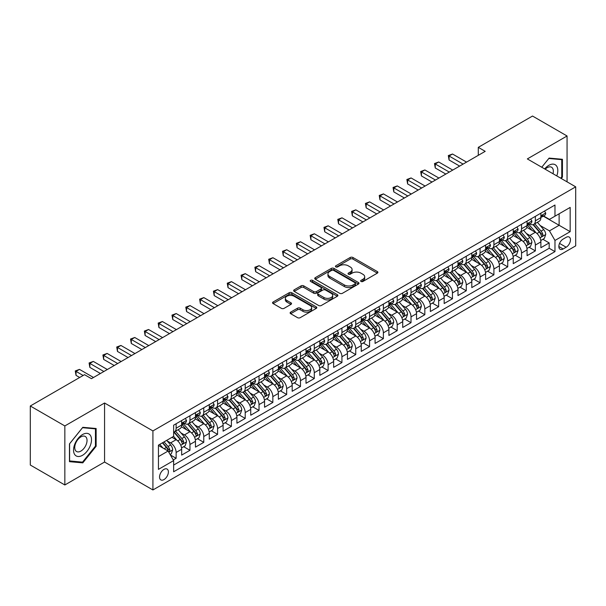 <?xml version="1.0" encoding="UTF-8"?>
<svg xmlns="http://www.w3.org/2000/svg" width="606" height="606" viewBox="0 0 606 606"><rect width="100%" height="100%" fill="white"/><g stroke="black" fill="none" stroke-linecap="round" stroke-linejoin="round"><path stroke-width="0.91" d="M361.032 281.464A1.341 0.773 0 0 0 362.933 281.464L377.341 273.147A1.916 1.106 0 0 0 377.902 272.367A1.916 1.106 0 0 0 377.341 271.579L352.927 257.489A1.916 1.106 0 0 0 350.215 257.489L335.807 265.807A1.341 0.773 0 0 0 335.413 266.352A1.341 0.773 0 0 0 335.807 266.905A1.341 0.773 0 0 0 337.709 266.905L339.572 265.822A6.136 3.545 0 0 1 348.253 265.822L350.283 267.004A6.136 3.545 0 0 1 352.086 269.503A6.136 3.545 0 0 1 350.283 272.011L348.42 273.086A1.341 0.773 0 0 0 348.026 273.639A1.341 0.773 0 0 0 348.42 274.185A1.341 0.773 0 0 0 350.321 274.185L352.184 273.109A6.136 3.545 0 0 1 360.865 273.109L362.896 274.283A6.136 3.545 0 0 1 364.698 276.79A6.136 3.545 0 0 1 362.896 279.29L361.032 280.366A1.341 0.773 0 0 0 360.638 280.919A1.341 0.773 0 0 0 361.032 281.464L361.032 280.366M163.976 479.588A6.249 3.613 120 0 0 168.059 474.074A6.249 3.613 120 0 0 167.097 469.067A6.249 3.613 120 0 0 163.976 469.377A6.249 3.613 120 0 0 159.886 474.884A6.249 3.613 120 0 0 160.848 479.899A6.249 3.613 120 0 0 163.976 479.588M290.683 312.135A1.916 1.106 0 0 0 290.123 312.923A1.916 1.106 0 0 0 290.683 313.703L297.531 317.658A1.916 1.106 0 0 0 300.243 317.658L316.249 308.416A1.916 1.106 0 0 0 316.809 307.636A1.916 1.106 0 0 0 316.249 306.856L291.834 292.759A1.916 1.106 0 0 0 289.123 292.759L273.117 302A1.916 1.106 0 0 0 272.556 302.78A1.916 1.106 0 0 0 273.117 303.568L281.389 308.34A1.916 1.106 0 0 0 284.108 308.34L290.956 304.386A1.916 1.106 0 0 0 291.516 303.606A1.916 1.106 0 0 0 290.956 302.818L286.85 300.455A5.128 2.962 0 0 1 285.35 298.357A5.128 2.962 0 0 1 288.517 295.622A5.128 2.962 0 0 1 294.107 296.266L310.174 305.545A5.128 2.962 0 0 1 311.681 307.636A5.128 2.962 0 0 1 308.515 310.37A5.128 2.962 0 0 1 302.924 309.734L300.243 308.181A1.916 1.106 0 0 0 297.531 308.181L290.683 312.135L290.683 313.703L297.531 309.78L297.531 308.181M104.565 403.005L64.842 425.942L30.3 405.997L30.3 465.029L64.842 484.974L104.565 462.037L152.917 489.959L152.917 430.927L104.565 403.005L104.565 462.037M567.064 181.853L567.064 135.986L527.341 158.916L575.7 186.837L152.917 430.927M567.064 135.986L532.522 116.041L478.293 147.349L478.293 155.333M30.3 405.997L84.529 374.69L91.438 378.682L485.201 151.341L478.293 147.349M339.708 293.312A1.916 1.106 0 0 0 342.42 293.312L358.419 284.07A1.916 1.106 0 0 0 358.987 283.282A1.916 1.106 0 0 0 358.419 282.502L334.012 268.413A1.916 1.106 0 0 0 331.3 268.413L315.294 277.646A1.916 1.106 0 0 0 314.734 278.434A1.916 1.106 0 0 0 315.294 279.214L339.708 293.312M311.151 281.752A1.341 0.773 0 0 1 312.514 281.941L312.514 280.351L337.337 294.675A1.916 1.106 0 0 1 337.898 295.463A1.916 1.106 0 0 1 337.337 296.243L321.331 305.485A1.916 1.106 0 0 1 318.62 305.485L294.205 291.388L294.205 289.827A1.916 1.106 0 0 0 293.645 290.607A1.916 1.106 0 0 0 294.205 291.388M294.205 289.827L301.053 285.873A1.916 1.106 0 0 1 303.765 285.873L313.666 291.584A1.916 1.106 0 0 0 316.377 291.584L320.922 288.964A1.916 1.106 0 0 0 321.483 288.176A1.916 1.106 0 0 0 320.922 287.395L310.62 281.449A1.341 0.773 0 0 1 310.227 280.896A1.341 0.773 0 0 1 311.052 280.184A1.341 0.773 0 0 1 312.514 280.351M173.263 459.946L176.134 458.287L170.4 454.977M167.135 440.888L170.604 442.895A7.817 4.515 60 0 1 176.134 452.462L181.656 449.273L181.656 455.098L189.951 450.311L183.663 446.683M180.952 432.911L184.421 434.919A7.817 4.515 60 0 1 189.951 444.486L195.473 441.297L195.473 447.122L203.767 442.335L197.48 438.706M194.768 424.935L198.238 426.942A7.817 4.515 60 0 1 203.767 436.509L209.29 433.32L209.29 439.145L217.577 434.358L211.297 430.73M208.585 416.958L212.055 418.966A7.817 4.515 60 0 1 217.577 428.533L223.106 425.344L223.106 431.169L231.394 426.382L225.114 422.753M222.402 408.982L225.871 410.989A7.817 4.515 60 0 1 231.394 420.556L236.923 417.367L236.923 423.193L245.21 418.405L238.923 414.777M236.219 401.005L239.688 403.013A7.817 4.515 60 0 1 245.21 412.58L250.74 409.391L250.74 415.216L259.027 410.429L252.74 406.8M250.036 393.029L253.505 395.029A7.817 4.515 60 0 1 259.027 404.603L264.557 401.414L264.557 407.24L272.844 402.452L266.557 398.824M263.852 385.052L267.322 387.052A7.817 4.515 60 0 1 272.844 396.627L278.374 393.438L278.374 399.263L286.661 394.476L280.373 390.847M277.669 377.076L281.139 379.076A7.817 4.515 60 0 1 286.661 388.651L292.19 385.461L292.19 391.287L300.478 386.499L294.19 382.871M291.486 369.099L294.955 371.099A7.817 4.515 60 0 1 300.478 380.674L306.007 377.485L306.007 383.31L314.294 378.523L308.007 374.894M305.303 361.123L308.765 363.123A7.817 4.515 60 0 1 314.294 372.698L319.824 369.508L319.824 375.326L328.111 370.546L321.824 366.918M319.112 353.146L322.581 355.146A7.817 4.515 60 0 1 328.111 364.721L333.641 361.532L333.641 367.35L341.928 362.57L335.641 358.934M332.929 345.17L336.398 347.17A7.817 4.515 60 0 1 341.928 356.745L347.458 353.556L347.458 359.373L355.745 354.593L349.457 350.957M346.746 337.194L350.215 339.193A7.817 4.515 60 0 1 355.745 348.768L361.267 345.579L361.267 351.397L369.562 346.617L363.274 342.981M360.562 329.217L364.032 331.217A7.817 4.515 60 0 1 369.562 340.792L375.084 337.603L375.084 343.42L383.378 338.633L377.091 335.004M374.379 321.241L377.849 323.24A7.817 4.515 60 0 1 383.378 332.815L388.9 329.626L388.9 335.444L397.195 330.656L390.908 327.028M388.196 313.264L391.665 315.264A7.817 4.515 60 0 1 397.195 324.839L402.717 321.65L402.717 327.467L411.012 322.68L404.725 319.051M402.013 305.288L405.482 307.287A7.817 4.515 60 0 1 411.012 316.862L416.534 313.666L416.534 319.491L424.829 314.703L418.541 311.075M415.83 297.311L419.299 299.311A7.817 4.515 60 0 1 424.829 308.886L430.351 305.689L430.351 311.514L438.646 306.727L432.358 303.098M429.646 289.335L433.116 291.334A7.817 4.515 60 0 1 438.646 300.909L444.168 297.713L444.168 303.538L452.455 298.75L446.175 295.122M443.463 281.358L446.933 283.358A7.817 4.515 60 0 1 452.455 292.933L457.984 289.736L457.984 295.561L466.272 290.774L459.992 287.146M457.28 273.374L460.749 275.382A7.817 4.515 60 0 1 466.272 284.956L471.801 281.76L471.801 287.585L480.088 282.797L473.801 279.169M471.097 265.398L474.566 267.405A7.817 4.515 60 0 1 480.088 276.972L485.618 273.783L485.618 279.608L493.905 274.821L487.618 271.193M484.914 257.421L488.383 259.429A7.817 4.515 60 0 1 493.905 268.996L499.435 265.807L499.435 271.632L507.722 266.845L501.435 263.216M498.73 249.445L502.2 251.452A7.817 4.515 60 0 1 507.722 261.019L513.252 257.83L513.252 263.655L521.539 258.868L515.251 255.24M512.547 241.468L516.017 243.476A7.817 4.515 60 0 1 521.539 253.043L527.068 249.854L527.068 255.679L535.356 250.892L535.356 245.066A7.817 4.515 -120 0 0 529.833 235.499L526.364 233.492M529.068 247.263L535.356 250.892M181.656 449.273A7.817 4.515 -120 0 0 176.134 439.706L171.983 437.312M195.473 441.297A7.817 4.515 -120 0 0 189.951 431.722L181.406 426.791M209.29 433.32A7.817 4.515 -120 0 0 203.767 423.745L195.223 418.814M223.106 425.344A7.817 4.515 -120 0 0 217.577 415.769L209.04 410.838M236.923 417.367A7.817 4.515 -120 0 0 231.394 407.793L222.849 402.861M250.74 409.391A7.817 4.515 -120 0 0 245.21 399.816L236.666 394.885M264.557 401.414A7.817 4.515 -120 0 0 259.027 391.84L250.483 386.908M278.374 393.438A7.817 4.515 -120 0 0 272.844 383.863L264.299 378.932M292.19 385.461A7.817 4.515 -120 0 0 286.661 375.887L278.116 370.955M306.007 377.485A7.817 4.515 -120 0 0 300.478 367.91L291.933 362.979M319.824 369.508A7.817 4.515 -120 0 0 314.294 359.934L305.75 355.002M333.641 361.532A7.817 4.515 -120 0 0 328.111 351.957L319.567 347.026M347.458 353.556A7.817 4.515 -120 0 0 341.928 343.981L333.383 339.049M361.267 345.579A7.817 4.515 -120 0 0 355.745 336.004L347.2 331.073M375.084 337.603A7.817 4.515 -120 0 0 369.562 328.028L361.017 323.096M388.9 329.626A7.817 4.515 -120 0 0 383.378 320.051L374.834 315.12M402.717 321.65A7.817 4.515 -120 0 0 397.195 312.075L388.651 307.144M416.534 313.666A7.817 4.515 -120 0 0 411.012 304.098L402.467 299.167M430.351 305.689A7.817 4.515 -120 0 0 424.829 296.122L416.284 291.191M444.168 297.713A7.817 4.515 -120 0 0 438.646 288.145L430.101 283.207M457.984 289.736A7.817 4.515 -120 0 0 452.455 280.169L443.91 275.23M471.801 281.76A7.817 4.515 -120 0 0 466.272 272.192L457.727 267.254M485.618 273.783A7.817 4.515 -120 0 0 480.088 264.216L471.544 259.277M499.435 265.807A7.817 4.515 -120 0 0 493.905 256.24L485.361 251.301M513.252 257.83A7.817 4.515 -120 0 0 507.722 248.263L499.177 243.324M527.068 249.854A7.817 4.515 -120 0 0 521.539 240.279L512.994 235.348M566.163 237.332L563.125 239.09A6.06 3.5 120 0 0 559.171 244.423A6.06 3.5 120 0 0 560.095 249.278A6.06 3.5 120 0 0 563.125 248.975L566.163 247.225A6.06 3.5 120 0 0 570.125 241.885A6.06 3.5 120 0 0 569.193 237.029A6.06 3.5 120 0 0 566.163 237.332M152.917 489.959L575.7 245.869L575.7 186.837M158.446 456.613L168.12 451.031L173.642 460.598L173.642 471.771L554.975 251.611L554.975 240.446L549.453 230.871L540.181 225.515M173.642 460.598L158.446 469.377L158.446 445.13L173.642 436.35L173.642 425.185L554.975 205.025L554.975 216.19L570.17 207.419L570.17 231.666L554.975 240.446M184.345 423.389L184.421 423.427A7.817 4.515 60 0 0 188.33 423.814L193.859 420.625A7.817 4.515 -120 0 0 195.473 417.049L195.473 412.58M198.162 415.413L198.238 415.451A7.817 4.515 60 0 0 202.146 415.837L207.669 412.648A7.817 4.515 -120 0 0 209.29 409.073L209.29 404.603M211.979 407.437L212.055 407.474A7.817 4.515 60 0 0 215.963 407.861L221.485 404.672A7.817 4.515 -120 0 0 223.106 401.096L223.106 396.627M225.796 399.46L225.871 399.498A7.817 4.515 60 0 0 229.78 399.884L235.302 396.695A7.817 4.515 -120 0 0 236.923 393.12L236.923 388.651M239.612 391.484L239.688 391.521A7.817 4.515 60 0 0 243.597 391.908L249.119 388.719A7.817 4.515 -120 0 0 250.74 385.143L250.74 380.674M253.429 383.507L253.505 383.545A7.817 4.515 60 0 0 257.414 383.931L262.936 380.742A7.817 4.515 -120 0 0 264.557 377.167L264.557 372.698M267.246 375.531L267.322 375.568A7.817 4.515 60 0 0 271.23 375.955L276.753 372.766A7.817 4.515 -120 0 0 278.374 369.19L278.374 364.721M281.063 367.547L281.139 367.592A7.817 4.515 60 0 0 285.047 367.978L290.569 364.789A7.817 4.515 -120 0 0 292.19 361.214L292.19 356.745M294.88 359.57L294.955 359.616A7.817 4.515 60 0 0 298.856 360.002L304.386 356.813A7.817 4.515 -120 0 0 306.007 353.237L306.007 348.768M308.696 351.594L308.765 351.639A7.817 4.515 60 0 0 312.673 352.025L318.203 348.836A7.817 4.515 -120 0 0 319.824 345.253L319.824 340.792M322.513 343.617L322.581 343.663A7.817 4.515 60 0 0 326.49 344.049L332.02 340.86A7.817 4.515 -120 0 0 333.641 337.277L333.641 332.815M336.33 335.641L336.398 335.686A7.817 4.515 60 0 0 340.307 336.072L345.837 332.883A7.817 4.515 -120 0 0 347.458 329.3L347.458 324.839M350.147 327.664L350.215 327.71A7.817 4.515 60 0 0 354.124 328.096L359.653 324.907A7.817 4.515 -120 0 0 361.267 321.324L361.267 316.862M363.964 319.688L364.032 319.733A7.817 4.515 60 0 0 367.94 320.12L373.47 316.93A7.817 4.515 -120 0 0 375.084 313.347L375.084 308.886M377.78 311.711L377.849 311.757A7.817 4.515 60 0 0 381.757 312.143L387.287 308.954A7.817 4.515 -120 0 0 388.9 305.371L388.9 300.909M391.597 303.735L391.665 303.78A7.817 4.515 60 0 0 395.574 304.167L401.104 300.977A7.817 4.515 -120 0 0 402.717 297.394L402.717 292.925M405.414 295.758L405.482 295.804A7.817 4.515 60 0 0 409.391 296.19L414.921 293.001A7.817 4.515 -120 0 0 416.534 289.418L416.534 284.949M419.223 287.782L419.299 287.827A7.817 4.515 60 0 0 423.208 288.214L428.73 285.017A7.817 4.515 -120 0 0 430.351 281.442L430.351 276.972M433.04 279.805L433.116 279.851A7.817 4.515 60 0 0 437.024 280.237L442.547 277.04A7.817 4.515 -120 0 0 444.168 273.465L444.168 268.996M446.857 271.829L446.933 271.867A7.817 4.515 60 0 0 450.841 272.261L456.363 269.064A7.817 4.515 -120 0 0 457.984 265.489L457.984 261.019M460.674 263.852L460.749 263.89A7.817 4.515 60 0 0 464.658 264.284L470.18 261.088A7.817 4.515 -120 0 0 471.801 257.512L471.801 253.043M474.49 255.876L474.566 255.914A7.817 4.515 60 0 0 478.475 256.308L483.997 253.111A7.817 4.515 -120 0 0 485.618 249.536L485.618 245.066M488.307 247.899L488.383 247.937A7.817 4.515 60 0 0 492.292 248.324L497.814 245.135A7.817 4.515 -120 0 0 499.435 241.559L499.435 237.09M502.124 239.923L502.2 239.961A7.817 4.515 60 0 0 506.108 240.347L511.631 237.158A7.817 4.515 -120 0 0 513.252 233.583L513.252 229.113M515.941 231.946L516.017 231.984A7.817 4.515 60 0 0 519.918 232.371L525.447 229.182A7.817 4.515 -120 0 0 527.068 225.606L527.068 221.137M173.642 465.067L549.172 248.263L549.172 242.915L540.885 247.702L540.885 241.877A7.817 4.515 -120 0 0 535.356 232.303L526.811 227.371M529.758 223.97L529.833 224.008A7.817 4.515 -120 0 0 533.735 224.394A7.817 4.515 -120 0 0 535.356 220.819L535.356 216.35M533.735 224.394L539.264 221.205A7.817 4.515 -120 0 0 540.885 217.63L540.885 213.16M176.134 423.745L176.134 428.215A7.817 4.515 60 0 1 174.513 431.79A7.817 4.515 60 0 1 173.642 432.108M174.513 431.79L180.043 428.601A7.817 4.515 -120 0 0 181.656 425.026L181.656 420.556M189.951 415.769L189.951 420.238A7.817 4.515 60 0 1 188.33 423.814M203.767 407.793L203.767 412.262A7.817 4.515 60 0 1 202.146 415.837M217.577 399.816L217.577 404.285A7.817 4.515 60 0 1 215.963 407.861M231.394 391.84L231.394 396.309A7.817 4.515 60 0 1 229.78 399.884M245.21 383.863L245.21 388.332A7.817 4.515 60 0 1 243.597 391.908M259.027 375.887L259.027 380.356A7.817 4.515 60 0 1 257.414 383.931M272.844 367.91L272.844 372.379A7.817 4.515 60 0 1 271.23 375.955M286.661 359.934L286.661 364.403A7.817 4.515 60 0 1 285.047 367.978M300.478 351.957L300.478 356.426A7.817 4.515 60 0 1 298.856 360.002M314.294 343.981L314.294 348.45A7.817 4.515 60 0 1 312.673 352.025M328.111 336.004L328.111 340.474A7.817 4.515 60 0 1 326.49 344.049M341.928 328.028L341.928 332.497A7.817 4.515 60 0 1 340.307 336.072M355.745 320.051L355.745 324.521A7.817 4.515 60 0 1 354.124 328.096M369.562 312.075L369.562 316.544A7.817 4.515 60 0 1 367.94 320.12M383.378 304.098L383.378 308.56A7.817 4.515 60 0 1 381.757 312.143M397.195 296.122L397.195 300.584A7.817 4.515 60 0 1 395.574 304.167M411.012 288.145L411.012 292.607A7.817 4.515 60 0 1 409.391 296.19M424.829 280.169L424.829 284.631A7.817 4.515 60 0 1 423.208 288.214M438.646 272.192L438.646 276.654A7.817 4.515 60 0 1 437.024 280.237M452.455 264.216L452.455 268.678A7.817 4.515 60 0 1 450.841 272.261M466.272 256.232L466.272 260.701A7.817 4.515 60 0 1 464.658 264.284M480.088 248.255L480.088 252.725A7.817 4.515 60 0 1 478.475 256.308M493.905 240.279L493.905 244.748A7.817 4.515 60 0 1 492.292 248.324M507.722 232.303L507.722 236.772A7.817 4.515 60 0 1 506.108 240.347M521.539 224.326L521.539 228.795A7.817 4.515 60 0 1 519.918 232.371M521.539 253.043L521.539 258.868M507.722 261.019L507.722 266.845M493.905 268.996L493.905 274.821M480.088 276.972L480.088 282.797M466.272 284.956L466.272 290.774M452.455 292.933L452.455 298.75M438.646 300.909L438.646 306.727M424.829 308.886L424.829 314.703M411.012 316.862L411.012 322.68M397.195 324.839L397.195 330.656M383.378 332.815L383.378 338.633M369.562 340.792L369.562 346.617M355.745 348.768L355.745 354.593M341.928 356.745L341.928 362.57M328.111 364.721L328.111 370.546M314.294 372.698L314.294 378.523M300.478 380.674L300.478 386.499M286.661 388.651L286.661 394.476M272.844 396.627L272.844 402.452M259.027 404.603L259.027 410.429M245.21 412.58L245.21 418.405M231.394 420.556L231.394 426.382M217.577 428.533L217.577 434.358M203.767 436.509L203.767 442.335M189.951 444.486L189.951 450.311M176.134 452.462L176.134 458.287M168.12 451.031L158.446 445.448M549.453 230.871L559.118 225.288L559.118 213.797L570.17 207.419M543.294 216.153L570.17 231.666M543.574 215.994L549.453 219.38L554.975 216.19M64.842 425.942L64.842 484.974M542.885 239.287L549.172 242.915M549.172 248.263L554.975 251.611M561.27 178.505L562.436 177.058L562.436 159.287L549.104 158.09L541.749 167.241L548.824 158.484L561.747 159.643L561.747 176.861L560.694 178.172M69.47 461.674L82.802 462.863L96.134 446.281L96.134 428.503L82.802 427.306L69.47 443.895L69.47 461.674M561.747 176.664L562.436 177.058M95.445 445.88L96.134 446.281M81.393 462.052L82.802 462.863M361.57 281.654L362.896 280.889A6.136 3.545 0 0 0 364.698 278.381L364.698 276.79M352.086 269.503L352.086 271.102A6.136 3.545 0 0 1 350.283 273.609L348.958 274.374M377.318 273.162L352.927 259.08A1.916 1.106 0 0 0 350.215 259.08L336.345 267.094M358.396 284.085L334.012 270.003A1.916 1.106 0 0 0 331.3 270.003L315.325 279.23L315.294 277.646M355.033 283.835A1.341 0.773 0 0 0 355.427 283.282A1.341 0.773 0 0 0 355.033 282.737L333.603 270.367A1.341 0.773 0 0 0 331.709 270.367L329.74 271.503A6.136 3.545 0 0 0 327.944 274.01A6.136 3.545 0 0 0 329.74 276.51L344.382 284.971A6.136 3.545 0 0 0 353.063 284.971L355.033 283.835L355.033 285.426A1.341 0.773 0 0 0 355.427 284.881L355.427 283.282M327.944 274.01L327.944 275.601A6.136 3.545 0 0 0 329.74 278.109L329.74 276.51M355.033 285.426L353.063 286.562A6.136 3.545 0 0 1 344.382 286.562L329.74 278.109M294.236 291.403L301.053 287.464L301.053 285.873M321.483 288.176L321.483 289.774A1.916 1.106 0 0 1 320.922 290.554L316.377 293.183A1.916 1.106 0 0 1 313.666 293.183L303.765 287.464A1.916 1.106 0 0 0 301.053 287.464M312.514 281.941L337.307 296.258M323.945 297.516A5.128 2.962 0 0 0 329.535 298.16A5.128 2.962 0 0 0 332.702 295.425A5.128 2.962 0 0 0 331.194 293.327L325.536 290.062A1.916 1.106 0 0 0 322.824 290.062L318.279 292.683A1.916 1.106 0 0 0 317.718 293.463A1.916 1.106 0 0 0 318.279 294.251L323.945 297.516L323.945 299.114A5.128 2.962 0 0 0 329.535 299.75A5.128 2.962 0 0 0 332.702 297.016L332.702 295.425M317.718 293.463L317.718 295.061A1.916 1.106 0 0 0 318.279 295.842L318.279 294.251M323.945 299.114L318.279 295.842M311.681 307.636L311.681 309.234A5.128 2.962 0 0 1 308.515 311.969A5.128 2.962 0 0 1 302.924 311.325L300.243 309.78A1.916 1.106 0 0 0 297.531 309.78M285.35 298.357L285.35 299.955A5.128 2.962 0 0 0 286.85 302.046L286.85 300.455M290.925 304.401L286.85 302.046M316.218 308.431L291.834 294.357A1.916 1.106 0 0 0 289.123 294.357L273.147 303.583M540.764 240.506L544.339 238.446L545.718 234.461A5.181 2.992 -120 0 0 543.703 229.598L537.386 222.288M536.121 232.81L528.909 224.455M532.015 230.378L527.834 225.53A12.408 7.166 -120 0 0 527.447 225.099M533.03 224.674L539.416 232.068A5.181 2.992 60 0 1 541.264 235.636C542.044 236.681 542.597 236.363 542.923 234.681A5.181 2.992 -120 0 0 541.075 231.113L534.765 223.803M533.409 224.553L540.272 232.499A2.636 1.523 60 0 1 540.931 233.53L542.923 234.681M541.264 235.636L541.643 236.249M544.544 211.047L545.718 213.085A5.181 2.992 60 0 1 544.642 215.372L542.022 216.887A5.181 2.992 -120 0 0 542.923 215.698L542.817 215.236M463.098 164.105L449.076 156.007L452.53 154.015L466.552 162.113M541.052 217.13L541.075 217.13A5.181 2.992 -120 0 0 542.022 216.887M542.256 215.312L542.923 215.698C542.597 214.918 542.044 215.236 541.264 216.653A5.181 2.992 60 0 1 540.885 217.387M459.643 166.097L449.076 159.999L449.076 156.007L448.311 155.568L452.53 154.015M449.076 159.999L448.311 155.568M556.785 175.914A12.703 7.333 120 0 0 548.824 165.34A12.703 7.333 120 0 0 544.665 168.922M553.005 173.733A8.696 5.022 120 0 0 551.536 167.233A8.696 5.022 120 0 0 547.195 167.665A8.696 5.022 120 0 0 545.18 169.218M560.891 159.143L561.747 159.643M90.302 445.622A12.703 7.333 120 0 0 87.014 433.351A12.703 7.333 120 0 0 74.75 444.236A12.703 7.333 120 0 0 78.038 456.5A12.703 7.333 120 0 0 90.302 445.622M86.219 444.456A8.696 5.022 120 0 0 85.241 436.456A8.696 5.022 120 0 0 75.568 443.509A8.696 5.022 120 0 0 76.545 451.515A8.696 5.022 120 0 0 86.219 444.456M69.607 460.999L69.607 443.774L82.522 427.7L95.445 428.859L95.445 446.084L82.522 462.151L69.47 460.916M94.589 428.359L95.445 428.859M526.947 248.483L530.523 246.422L531.901 242.438A5.181 2.992 -120 0 0 529.886 237.575L523.569 230.265M522.311 240.787L515.092 232.431M518.206 238.355L514.017 233.507A12.408 7.166 -120 0 0 513.63 233.075M519.221 232.651L525.599 240.044A5.181 2.992 60 0 1 527.447 243.612C528.227 244.657 528.78 244.339 529.106 242.658A5.181 2.992 -120 0 0 527.258 239.09L520.948 231.78M519.592 232.537L526.455 240.476A2.636 1.523 60 0 1 527.122 241.506L529.106 242.658M527.447 243.612L527.826 244.226M513.13 256.459L516.706 254.399L518.085 250.414A5.181 2.992 -120 0 0 516.07 245.551L509.76 238.241M508.495 248.763L501.276 240.408M504.389 246.331L500.2 241.483A12.408 7.166 -120 0 0 499.814 241.052M505.404 240.635L511.782 248.021A5.181 2.992 60 0 1 513.63 251.588C514.411 252.634 514.964 252.316 515.289 250.634A5.181 2.992 -120 0 0 513.441 247.066L507.131 239.756M505.775 240.514L512.638 248.452A2.636 1.523 60 0 1 513.305 249.483L515.289 250.634M513.63 251.588L514.009 252.202M499.321 264.443L502.889 262.375L504.268 258.391A5.181 2.992 -120 0 0 502.253 253.528L495.943 246.218M494.678 256.739L487.459 248.392M490.572 254.308L486.383 249.46A12.408 7.166 -120 0 0 485.997 249.028M491.587 248.611L497.973 255.997A5.181 2.992 60 0 1 499.814 259.565C500.594 260.61 501.147 260.292 501.473 258.61A5.181 2.992 -120 0 0 499.624 255.043L493.314 247.733M491.958 248.49L498.821 256.429A2.636 1.523 60 0 1 499.488 257.459L501.473 258.61M499.814 259.565L500.192 260.179M485.504 272.42L489.072 270.352L490.451 266.367A5.181 2.992 -120 0 0 488.436 261.504L482.126 254.194M480.861 264.716L473.642 256.368M476.755 262.284L472.566 257.436A12.408 7.166 -120 0 0 472.18 257.005M477.77 256.588L484.156 263.981A5.181 2.992 60 0 1 485.997 267.541C486.777 268.587 487.33 268.269 487.656 266.587A5.181 2.992 -120 0 0 485.807 263.019L479.497 255.709M478.142 256.467L485.005 264.405A2.636 1.523 60 0 1 485.671 265.443L487.656 266.587M485.997 267.541L486.376 268.155M530.727 219.024L531.901 221.061A5.181 2.992 60 0 1 530.833 223.349L528.205 224.864A5.181 2.992 -120 0 0 529.106 223.675L529 223.213M449.281 172.081L435.26 163.984L438.714 161.991L452.735 170.089M527.243 225.106L527.258 225.106A5.181 2.992 -120 0 0 528.205 224.864M528.44 223.288L529.106 223.675C528.78 222.894 528.227 223.213 527.447 224.629A5.181 2.992 60 0 1 527.068 225.364M445.827 174.073L435.26 167.976L435.26 163.984L434.494 163.544L438.714 161.991M435.26 167.976L434.494 163.544M516.91 227L518.085 229.038A5.181 2.992 60 0 1 517.016 231.325L514.388 232.84A5.181 2.992 -120 0 0 515.289 231.651L515.183 231.189M435.464 180.058L421.443 171.96L424.897 169.968L438.918 178.066M513.426 233.083L513.441 233.083A5.181 2.992 -120 0 0 514.388 232.84M514.623 231.265L515.289 231.651C514.964 230.871 514.411 231.189 513.63 232.606A5.181 2.992 60 0 1 513.252 233.34M432.01 182.05L421.443 175.952L421.443 171.96L420.678 171.521L424.897 169.968M421.443 175.952L420.678 171.521M503.094 234.976L504.268 237.014A5.181 2.992 60 0 1 503.2 239.302L500.571 240.817A5.181 2.992 -120 0 0 501.473 239.628L501.367 239.165M421.647 188.034L407.626 179.937L411.08 177.944L425.101 186.042M499.609 241.059L499.624 241.059A5.181 2.992 -120 0 0 500.571 240.817M500.806 239.241L501.473 239.628C501.147 238.847 500.594 239.165 499.814 240.582A5.181 2.992 60 0 1 499.435 241.317M418.193 190.026L407.626 183.929L407.626 179.937L406.861 179.497L411.08 177.944M407.626 183.929L406.861 179.497M489.277 242.953L490.451 244.991A5.181 2.992 60 0 1 489.383 247.278L486.754 248.793A5.181 2.992 -120 0 0 487.656 247.604L487.55 247.142M407.83 196.011L393.809 187.913L397.263 185.921L411.285 194.018M485.792 249.036L485.807 249.036A5.181 2.992 -120 0 0 486.754 248.793M486.989 247.218L487.656 247.604C487.33 246.824 486.777 247.142 485.997 248.558A5.181 2.992 60 0 1 485.618 249.293M404.376 198.003L393.809 191.905L393.809 187.913L393.052 187.474L397.263 185.921M393.809 191.905L393.052 187.474M471.688 280.396L475.255 278.328L476.634 274.344A5.181 2.992 -120 0 0 474.619 269.481L468.309 262.171M467.044 272.692L459.825 264.345M462.939 270.261L458.75 265.413A12.408 7.166 -120 0 0 458.363 264.981M463.954 264.564L470.339 271.958A5.181 2.992 60 0 1 472.18 275.518C472.96 276.563 473.513 276.245 473.839 274.563A5.181 2.992 -120 0 0 471.998 270.996L465.681 263.686M464.325 264.443L471.188 272.382A2.636 1.523 60 0 1 471.854 273.42L473.839 274.563M472.18 275.518L472.559 276.131M475.46 250.929L476.634 252.967A5.181 2.992 60 0 1 475.566 255.255L472.938 256.77A5.181 2.992 -120 0 0 473.839 255.58L473.733 255.118M394.014 203.987L379.992 195.889L383.446 193.897L397.468 201.995M471.976 257.012L471.998 257.012A5.181 2.992 -120 0 0 472.938 256.77M473.172 255.194L473.839 255.58C473.513 254.8 472.96 255.118 472.18 256.535A5.181 2.992 60 0 1 471.801 257.27M390.559 205.979L379.992 199.882L379.992 195.889L379.235 195.45L383.446 193.897M379.992 199.882L379.235 195.45M457.871 288.373L461.439 286.312L462.817 282.32A5.181 2.992 -120 0 0 460.802 277.457L454.492 270.147M453.227 280.669L446.008 272.321M449.122 278.237L444.933 273.389A12.408 7.166 -120 0 0 444.546 272.958M450.137 272.541L456.523 279.934A5.181 2.992 60 0 1 458.363 283.494C459.143 284.54 459.696 284.222 460.022 282.54A5.181 2.992 -120 0 0 458.181 278.972L451.864 271.662M450.508 272.42L457.371 280.358A2.636 1.523 60 0 1 458.038 281.396L460.022 282.54M458.363 283.494L458.742 284.116M461.643 258.906L462.817 260.944A5.181 2.992 60 0 1 461.749 263.231L459.121 264.746A5.181 2.992 -120 0 0 460.022 263.557L459.916 263.095M380.197 211.964L366.175 203.866L369.63 201.874L383.651 209.971M458.159 264.989L458.181 264.989A5.181 2.992 -120 0 0 459.121 264.746M459.356 263.171L460.022 263.557C459.696 262.777 459.143 263.095 458.363 264.511A5.181 2.992 60 0 1 457.984 265.246M376.743 213.956L366.175 207.858L366.175 203.866L365.418 203.427L369.63 201.874M366.175 207.858L365.418 203.427M444.054 296.349L447.622 294.289L449.001 290.297A5.181 2.992 -120 0 0 446.986 285.434L440.676 278.124M439.411 288.645L432.192 280.298M435.305 286.214L431.116 281.366A12.408 7.166 -120 0 0 430.73 280.934M436.32 280.517L442.706 287.911A5.181 2.992 60 0 1 444.554 291.478C445.327 292.516 445.88 292.198 446.205 290.516A5.181 2.992 -120 0 0 444.365 286.949L438.047 279.639M436.691 280.396L443.554 288.335A2.636 1.523 60 0 1 444.221 289.373L446.205 290.516M444.554 291.478L444.925 292.092M447.826 266.882L449.001 268.92A5.181 2.992 60 0 1 447.932 271.208L445.304 272.723A5.181 2.992 -120 0 0 446.205 271.533L446.099 271.071M366.38 219.94L352.359 211.842L355.813 209.85L369.834 217.948M444.342 272.965L444.365 272.965A5.181 2.992 -120 0 0 445.304 272.723M445.539 271.147L446.205 271.533C445.88 270.753 445.327 271.071 444.554 272.488A5.181 2.992 60 0 1 444.168 273.23M362.926 221.932L352.359 215.834L352.359 211.842L351.601 211.403L355.813 209.85M352.359 215.834L351.601 211.403M430.237 304.326L433.805 302.265L435.184 298.273A5.181 2.992 -120 0 0 433.169 293.41L426.859 286.1M425.594 296.622L418.375 288.274M421.488 294.19L417.299 289.342A12.408 7.166 -120 0 0 416.913 288.91M422.503 288.494L428.889 295.887A5.181 2.992 60 0 1 430.737 299.455C431.51 300.493 432.063 300.175 432.389 298.493A5.181 2.992 -120 0 0 430.548 294.925L424.23 287.615M422.882 288.373L429.737 296.311A2.636 1.523 60 0 1 430.404 297.349L432.389 298.493M430.737 299.455L431.108 300.068M434.01 274.859L435.184 276.897A5.181 2.992 60 0 1 434.116 279.184L431.487 280.699A5.181 2.992 -120 0 0 432.389 279.51L432.283 279.048M352.563 227.917L338.542 219.819L341.996 217.827L356.017 225.924M430.525 280.942L430.548 280.942A5.181 2.992 -120 0 0 431.487 280.699M431.722 279.124L432.389 279.51C432.063 278.73 431.51 279.048 430.737 280.464A5.181 2.992 60 0 1 430.351 281.207M349.109 229.909L338.542 223.811L338.542 219.819L337.784 219.38L341.996 217.827M338.542 223.811L337.784 219.38M416.42 312.302L419.988 310.242L421.375 306.25A5.181 2.992 -120 0 0 419.352 301.387L413.042 294.077M411.777 304.598L404.566 296.251M407.671 302.167L403.482 297.319A12.408 7.166 -120 0 0 403.096 296.887M408.686 296.47L415.072 303.864A5.181 2.992 60 0 1 416.92 307.431C417.693 308.469 418.246 308.151 418.572 306.469A5.181 2.992 -120 0 0 416.731 302.902L410.413 295.599M409.065 296.349L415.921 304.295A2.636 1.523 60 0 1 416.587 305.326L418.572 306.469M416.92 307.431L417.292 308.045M420.2 282.835L421.375 284.873A5.181 2.992 60 0 1 420.299 287.161L417.67 288.676A5.181 2.992 -120 0 0 418.572 287.486L418.466 287.024M338.746 235.893L324.725 227.795L328.179 225.803L342.201 233.901M416.708 288.918L416.731 288.918A5.181 2.992 -120 0 0 417.67 288.676M417.905 287.1L418.572 287.486C418.254 286.706 417.701 287.024 416.92 288.441A5.181 2.992 60 0 1 416.534 289.183M335.292 237.893L324.725 231.787L324.725 227.795L323.968 227.364L328.179 225.803M324.725 231.787L323.968 227.364M402.604 320.279L406.171 318.218L407.558 314.226A5.181 2.992 -120 0 0 405.535 309.363L399.225 302.053M397.96 312.582L390.749 304.227M393.855 310.143L389.666 305.295A12.408 7.166 -120 0 0 389.279 304.863M394.87 304.447L401.255 311.84A5.181 2.992 60 0 1 403.104 315.408C403.876 316.446 404.429 316.127 404.763 314.446A5.181 2.992 -120 0 0 402.914 310.878L396.597 303.576M395.248 304.326L402.104 312.272A2.636 1.523 60 0 1 402.77 313.302L404.763 314.446M403.104 315.408L403.475 316.021M406.384 290.812L407.558 292.849A5.181 2.992 60 0 1 406.482 295.137L403.861 296.652A5.181 2.992 -120 0 0 404.763 295.463L404.649 295.001M324.93 243.87L310.908 235.772L314.362 233.78L328.384 241.877M402.892 296.895L402.914 296.895A5.181 2.992 -120 0 0 403.861 296.652M404.088 295.077L404.763 295.463C404.437 294.683 403.884 295.001 403.104 296.417A5.181 2.992 60 0 1 402.717 297.16M321.475 245.869L310.908 239.764L310.908 235.772L310.151 235.34L314.362 233.78M310.908 239.764L310.151 235.34M388.787 328.255L392.355 326.195L393.741 322.203A5.181 2.992 -120 0 0 391.718 317.339L385.408 310.037M384.143 320.559L376.932 312.204M380.038 318.12L375.849 313.272A12.408 7.166 -120 0 0 375.47 312.84M381.053 312.423L387.439 319.816A5.181 2.992 60 0 1 389.287 323.384C390.059 324.422 390.612 324.104 390.946 322.422A5.181 2.992 -120 0 0 389.097 318.854L382.787 311.552M381.432 312.302L388.287 320.248A2.636 1.523 60 0 1 388.954 321.278L390.946 322.422M389.287 323.384L389.658 323.998M392.567 298.788L393.741 300.826A5.181 2.992 60 0 1 392.665 303.114L390.044 304.629A5.181 2.992 -120 0 0 390.946 303.439L390.832 302.977M311.12 251.846L297.091 243.748L300.546 241.756L314.575 249.854M389.075 304.879L389.097 304.879A5.181 2.992 -120 0 0 390.044 304.629M390.272 303.053L390.946 303.439C390.62 302.659 390.067 302.977 389.287 304.394A5.181 2.992 60 0 1 388.9 305.136M307.666 253.846L297.091 247.74L297.091 243.748L296.334 243.317L300.546 241.756M297.091 247.74L296.334 243.317M374.97 336.232L378.538 334.171L379.924 330.179A5.181 2.992 -120 0 0 377.909 325.316L371.592 318.014M370.327 328.535L363.115 320.18M366.221 326.104L362.032 321.248A12.408 7.166 -120 0 0 361.653 320.816M367.236 320.4L373.622 327.793A5.181 2.992 60 0 1 375.47 331.361C376.25 332.399 376.796 332.08 377.129 330.399A5.181 2.992 -120 0 0 375.281 326.831L368.971 319.529M367.615 320.279L374.47 328.225A2.636 1.523 60 0 1 375.137 329.255L377.129 330.399M375.47 331.361L375.849 331.974M378.75 306.772L379.924 308.802A5.181 2.992 60 0 1 378.848 311.09L376.228 312.613A5.181 2.992 -120 0 0 377.129 311.416L377.015 310.954M297.304 259.822L283.275 251.732L286.729 249.733L300.758 257.83M375.258 312.855L375.281 312.855A5.181 2.992 -120 0 0 376.228 312.613M376.455 311.029L377.129 311.416C376.803 310.636 376.25 310.954 375.47 312.37A5.181 2.992 60 0 1 375.084 313.113M293.849 261.822L283.275 255.717L283.275 251.732L282.517 251.293L286.729 249.733M283.275 255.717L282.517 251.293M364.933 314.749L366.107 316.779A5.181 2.992 60 0 1 365.032 319.067L362.411 320.589A5.181 2.992 -120 0 0 363.312 319.392L363.199 318.93M283.487 267.799L269.458 259.709L272.912 257.709L286.941 265.807M361.441 320.832L361.464 320.832A5.181 2.992 -120 0 0 362.411 320.589M362.638 319.006L363.312 319.392C362.986 318.612 362.433 318.93 361.653 320.347A5.181 2.992 60 0 1 361.267 321.089M280.033 269.799L269.458 263.693L269.458 259.709L268.7 259.27L272.912 257.709M269.458 263.693L268.7 259.27M351.116 322.725L352.291 324.755A5.181 2.992 60 0 1 351.215 327.051L348.594 328.566A5.181 2.992 -120 0 0 349.495 327.369L349.382 326.914M269.67 275.775L255.641 267.685L259.095 265.686L273.124 273.783M347.624 328.808L347.647 328.808A5.181 2.992 -120 0 0 348.594 328.566M348.829 326.982L349.495 327.369C349.17 326.589 348.617 326.907 347.836 328.331A5.181 2.992 60 0 1 347.458 329.066M266.216 277.775L255.641 271.67L255.641 267.685L254.884 267.246L259.095 265.686M255.641 271.67L254.884 267.246M361.153 344.208L364.721 342.148L366.107 338.156A5.181 2.992 -120 0 0 364.092 333.292L357.775 325.99M356.51 336.512L349.298 328.157M352.404 334.08L348.215 329.232A12.408 7.166 -120 0 0 347.836 328.8M353.419 328.376L359.805 335.769A5.181 2.992 60 0 1 361.653 339.337C362.433 340.375 362.986 340.057 363.312 338.375A5.181 2.992 -120 0 0 361.464 334.815L355.154 327.505M353.798 328.255L360.661 336.201A2.636 1.523 60 0 1 361.32 337.231L363.312 338.375M361.653 339.337L362.032 339.951M347.336 352.184L350.912 350.124L352.291 346.132A5.181 2.992 -120 0 0 350.276 341.269L343.958 333.967M342.693 344.488L335.482 336.133M338.587 342.057L334.406 337.209A12.408 7.166 -120 0 0 334.02 336.777M339.602 336.353L345.988 343.746A5.181 2.992 60 0 1 347.836 347.314C348.617 348.352 349.17 348.033 349.495 346.352A5.181 2.992 -120 0 0 347.647 342.791L341.337 335.482M339.981 336.232L346.844 344.178A2.636 1.523 60 0 1 347.503 345.208L349.495 346.352M347.836 347.314L348.215 347.927M333.52 360.161L337.095 358.101L338.474 354.109A5.181 2.992 -120 0 0 336.459 349.253L330.141 341.943M328.876 352.465L321.665 344.11M324.771 350.033L320.589 345.185A12.408 7.166 -120 0 0 320.203 344.753M325.786 344.329L332.171 351.722A5.181 2.992 60 0 1 334.02 355.29C334.8 356.328 335.353 356.01 335.679 354.328A5.181 2.992 -120 0 0 333.83 350.768L327.52 343.458M326.164 344.208L333.027 352.154A2.636 1.523 60 0 1 333.686 353.184L335.679 354.328M334.02 355.29L334.398 355.904M337.3 330.702L338.474 332.732A5.181 2.992 60 0 1 337.398 335.027L334.777 336.542A5.181 2.992 -120 0 0 335.679 335.345L335.565 334.891M255.853 283.752L241.832 275.662L245.278 273.662L259.307 281.76M333.808 336.784L333.83 336.784A5.181 2.992 -120 0 0 334.777 336.542M335.012 334.959L335.679 335.345C335.353 334.565 334.8 334.883 334.02 336.307A5.181 2.992 60 0 1 333.641 337.042M252.399 285.752L241.832 279.646L241.832 275.662L241.067 275.222L245.278 273.662M241.832 279.646L241.067 275.222M319.703 368.137L323.278 366.077L324.657 362.085A5.181 2.992 -120 0 0 322.642 357.229L316.324 349.92M315.059 360.441L307.848 352.086M310.954 358.01L306.772 353.162A12.408 7.166 -120 0 0 306.386 352.73M311.969 352.306L318.355 359.699A5.181 2.992 60 0 1 320.203 363.267C320.983 364.304 321.536 363.986 321.862 362.312A5.181 2.992 -120 0 0 320.013 358.744L313.703 351.435M312.348 352.184L319.21 360.131A2.636 1.523 60 0 1 319.87 361.161L321.862 362.312M320.203 363.267L320.582 363.88M323.483 338.678L324.657 340.708A5.181 2.992 60 0 1 323.581 343.004L320.96 344.519A5.181 2.992 -120 0 0 321.862 343.322L321.756 342.867M242.036 291.736L228.015 283.638L231.469 281.638L245.491 289.736M319.991 344.761L320.013 344.761A5.181 2.992 -120 0 0 320.96 344.519M321.195 342.935L321.862 343.322C321.536 342.541 320.983 342.86 320.203 344.284A5.181 2.992 60 0 1 319.824 345.019M238.582 293.728L228.015 287.623L228.015 283.638L227.25 283.199L231.469 281.638M228.015 287.623L227.25 283.199M305.886 376.114L309.461 374.053L310.84 370.061A5.181 2.992 -120 0 0 308.825 365.206L302.508 357.896M301.243 368.418L294.031 360.062M297.137 365.986L292.956 361.138A12.408 7.166 -120 0 0 292.569 360.706M298.152 360.282L304.538 367.675A5.181 2.992 60 0 1 306.386 371.243C307.166 372.281 307.719 371.963 308.045 370.289A5.181 2.992 -120 0 0 306.197 366.721L299.887 359.411M298.531 360.161L305.394 368.107A2.636 1.523 60 0 1 306.06 369.137L308.045 370.289M306.386 371.243L306.765 371.857M309.666 346.655L310.84 348.685A5.181 2.992 60 0 1 309.772 350.98L307.144 352.495A5.181 2.992 -120 0 0 308.045 351.298L307.939 350.844M228.22 299.712L214.198 291.615L217.652 289.615L231.674 297.713M306.181 352.737L306.197 352.737A5.181 2.992 -120 0 0 307.144 352.495M307.378 350.912L308.045 351.298C307.719 350.518 307.166 350.836 306.386 352.26A5.181 2.992 60 0 1 306.007 352.995M224.765 301.705L214.198 295.599L214.198 291.615L213.433 291.175L217.652 289.615M214.198 295.599L213.433 291.175M292.069 384.09L295.645 382.03L297.023 378.038A5.181 2.992 -120 0 0 295.008 373.182L288.698 365.873M287.433 376.394L280.214 368.039M283.328 373.963L279.139 369.115A12.408 7.166 -120 0 0 278.752 368.683M284.343 368.259L290.721 375.652A5.181 2.992 60 0 1 292.569 379.22C293.349 380.257 293.902 379.939 294.228 378.265A5.181 2.992 -120 0 0 292.38 374.697L286.07 367.387M284.714 368.137L291.577 376.084A2.636 1.523 60 0 1 292.243 377.114L294.228 378.265M292.569 379.22L292.948 379.833M295.849 354.631L297.023 356.661A5.181 2.992 60 0 1 295.955 358.957L293.327 360.472A5.181 2.992 -120 0 0 294.228 359.275L294.122 358.82M214.403 307.689L200.381 299.591L203.836 297.599L217.857 305.689M292.365 360.714L292.38 360.714A5.181 2.992 -120 0 0 293.327 360.472M293.562 358.888L294.228 359.275C293.902 358.494 293.349 358.813 292.569 360.237A5.181 2.992 60 0 1 292.19 360.971M210.949 309.681L200.381 303.576L200.381 299.591L199.616 299.152L203.836 297.599M200.381 303.576L199.616 299.152M278.252 392.067L281.828 390.006L283.207 386.022A5.181 2.992 -120 0 0 281.192 381.159L274.882 373.849M273.617 384.371L266.398 376.015M269.511 381.939L265.322 377.091A12.408 7.166 -120 0 0 264.936 376.659M270.526 376.235L276.912 383.628A5.181 2.992 60 0 1 278.752 387.196C279.533 388.234 280.086 387.916 280.411 386.242A5.181 2.992 -120 0 0 278.563 382.674L272.253 375.364M270.897 376.114L277.76 384.06A2.636 1.523 60 0 1 278.427 385.09L280.411 386.242M278.752 387.196L279.131 387.81M282.032 362.608L283.207 364.638A5.181 2.992 60 0 1 282.138 366.933L279.51 368.448A5.181 2.992 -120 0 0 280.411 367.251L280.305 366.797M200.586 315.665L186.565 307.568L190.019 305.575L204.04 313.666M278.548 368.69L278.563 368.69A5.181 2.992 -120 0 0 279.51 368.448M279.745 366.865L280.411 367.251C280.086 366.471 279.533 366.797 278.752 368.213A5.181 2.992 60 0 1 278.374 368.948M197.132 317.658L186.565 311.552L186.565 307.568L185.8 307.128L190.019 305.575M186.565 311.552L185.8 307.128M264.443 400.043L268.011 397.983L269.39 393.998A5.181 2.992 -120 0 0 267.375 389.135L261.065 381.825M259.8 392.347L252.581 383.992M255.694 389.916L251.505 385.068A12.408 7.166 -120 0 0 251.119 384.636M256.709 384.212L263.095 391.605A5.181 2.992 60 0 1 264.936 395.173C265.716 396.218 266.269 395.892 266.595 394.218A5.181 2.992 -120 0 0 264.746 390.65L258.436 383.34M257.08 384.09L263.943 392.037A2.636 1.523 60 0 1 264.61 393.067L266.595 394.218M264.936 395.173L265.314 395.786M268.216 370.584L269.39 372.614A5.181 2.992 60 0 1 268.322 374.909L265.693 376.424A5.181 2.992 -120 0 0 266.595 375.228L266.488 374.773M186.769 323.642L172.748 315.544L176.202 313.552L190.223 321.642M264.731 376.667L264.746 376.667A5.181 2.992 -120 0 0 265.693 376.424M265.928 374.841L266.595 375.228C266.269 374.447 265.716 374.773 264.936 376.19A5.181 2.992 60 0 1 264.557 376.924M183.315 325.634L172.748 319.529L172.748 315.544L171.983 315.105L176.202 313.552M172.748 319.529L171.983 315.105M250.626 408.02L254.194 405.959L255.573 401.975A5.181 2.992 -120 0 0 253.558 397.112L247.248 389.802M245.983 400.324L238.764 391.968M241.877 397.892L237.688 393.044A12.408 7.166 -120 0 0 237.302 392.612M242.892 392.188L249.278 399.581A5.181 2.992 60 0 1 251.119 403.149C251.899 404.194 252.452 403.869 252.778 402.195A5.181 2.992 -120 0 0 250.937 398.627L244.619 391.317M243.264 392.067L250.126 400.013A2.636 1.523 60 0 1 250.793 401.043L252.778 402.195M251.119 403.149L251.498 403.763M254.399 378.561L255.573 380.591A5.181 2.992 60 0 1 254.505 382.886L251.876 384.401A5.181 2.992 -120 0 0 252.778 383.204L252.672 382.75M172.952 331.618L158.931 323.521L162.385 321.528L176.407 329.619M250.914 384.643L250.937 384.643A5.181 2.992 -120 0 0 251.876 384.401M252.111 382.825L252.778 383.204C252.452 382.424 251.899 382.75 251.119 384.166A5.181 2.992 60 0 1 250.74 384.901M169.498 333.611L158.931 327.505L158.931 323.521L158.174 323.081L162.385 321.528M158.931 327.505L158.174 323.081M236.81 415.996L240.377 413.936L241.756 409.951A5.181 2.992 -120 0 0 239.741 405.088L233.431 397.778M232.166 408.3L224.947 399.945M228.061 405.868L223.872 401.02A12.408 7.166 -120 0 0 223.485 400.589M229.076 400.165L235.461 407.558A5.181 2.992 60 0 1 237.302 411.126C238.082 412.171 238.635 411.845 238.961 410.171A5.181 2.992 -120 0 0 237.12 406.603L230.803 399.293M229.447 400.043L236.31 407.989A2.636 1.523 60 0 1 236.976 409.02L238.961 410.171M237.302 411.126L237.681 411.739M240.582 386.537L241.756 388.567A5.181 2.992 60 0 1 240.688 390.862L238.06 392.377A5.181 2.992 -120 0 0 238.961 391.188L238.855 390.726M159.136 339.595L145.114 331.497L148.568 329.505L162.59 337.603M237.097 392.62L237.12 392.62A5.181 2.992 -120 0 0 238.06 392.377M238.294 390.802L238.961 391.188C238.635 390.408 238.082 390.726 237.302 392.143A5.181 2.992 60 0 1 236.923 392.877M155.681 341.587L145.114 335.482L145.114 331.497L144.357 331.058L148.568 329.505M145.114 335.482L144.357 331.058M222.993 423.973L226.561 421.912L227.939 417.928A5.181 2.992 -120 0 0 225.924 413.065L219.614 405.755M218.349 416.277L211.13 407.921M214.244 413.845L210.055 408.997A12.408 7.166 -120 0 0 209.668 408.565M215.259 408.141L221.644 415.534A5.181 2.992 60 0 1 223.485 419.102C224.265 420.147 224.818 419.829 225.144 418.148A5.181 2.992 -120 0 0 223.303 414.58L216.986 407.27M215.63 408.02L222.493 415.966A2.636 1.523 60 0 1 223.16 416.996L225.144 418.148M223.485 419.102L223.864 419.716M209.176 431.949L212.744 429.889L214.123 425.904A5.181 2.992 -120 0 0 212.108 421.041L205.798 413.731M204.533 424.253L197.314 415.898M200.427 421.821L196.238 416.973A12.408 7.166 -120 0 0 195.852 416.542M201.442 416.117L207.828 423.511A5.181 2.992 60 0 1 209.676 427.078C210.449 428.124 211.002 427.806 211.327 426.124A5.181 2.992 -120 0 0 209.487 422.556L203.169 415.246M201.813 415.996L208.676 423.942A2.636 1.523 60 0 1 209.343 424.973L211.327 426.124M209.676 427.078L210.047 427.692M195.359 439.926L198.927 437.865L200.306 433.881A5.181 2.992 -120 0 0 198.291 429.018L191.981 421.708M190.716 432.229L183.504 423.874M186.61 429.798L182.421 424.95A12.408 7.166 -120 0 0 182.035 424.518M187.625 424.094L194.011 431.487A5.181 2.992 60 0 1 195.859 435.055C196.632 436.1 197.185 435.782 197.511 434.101A5.181 2.992 -120 0 0 195.67 430.533L189.352 423.223M188.004 423.98L194.859 431.919A2.636 1.523 60 0 1 195.526 432.949L197.511 434.101M195.859 435.055L196.23 435.669M226.765 394.514L227.939 396.544A5.181 2.992 60 0 1 226.871 398.839L224.243 400.354A5.181 2.992 -120 0 0 225.144 399.165L225.038 398.703M145.319 347.571L131.297 339.474L134.752 337.481L148.773 345.579M223.281 400.596L223.303 400.596A5.181 2.992 -120 0 0 224.243 400.354M224.478 398.778L225.144 399.165C224.818 398.384 224.265 398.703 223.485 400.119A5.181 2.992 60 0 1 223.106 400.854M141.865 349.564L131.297 343.466L131.297 339.474L130.54 339.034L134.752 337.481M131.297 343.466L130.54 339.034M212.948 402.49L214.123 404.528A5.181 2.992 60 0 1 213.054 406.815L210.426 408.33A5.181 2.992 -120 0 0 211.327 407.141L211.221 406.679M131.502 355.548L117.481 347.45L120.935 345.458L134.956 353.556M209.464 408.573L209.487 408.573A5.181 2.992 -120 0 0 210.426 408.33M210.661 406.755L211.327 407.141C211.002 406.361 210.449 406.679 209.676 408.096A5.181 2.992 60 0 1 209.29 408.83M128.048 357.54L117.481 351.442L117.481 347.45L116.723 347.011L120.935 345.458M117.481 351.442L116.723 347.011M199.139 410.467L200.306 412.504A5.181 2.992 60 0 1 199.238 414.792L196.609 416.307A5.181 2.992 -120 0 0 197.511 415.118L197.405 414.655M117.685 363.524L103.664 355.427L107.118 353.434L121.139 361.532M195.647 416.549L195.67 416.549A5.181 2.992 -120 0 0 196.609 416.307M196.844 414.731L197.511 415.118C197.185 414.337 196.639 414.655 195.859 416.072A5.181 2.992 60 0 1 195.473 416.807M114.231 365.516L103.664 359.419L103.664 355.427L102.906 354.987L107.118 353.434M103.664 359.419L102.906 354.987M181.542 447.902L185.11 445.842L186.496 441.857A5.181 2.992 -120 0 0 184.474 436.994L178.164 429.684M176.899 440.206L173.596 436.381M172.793 437.774L172.255 437.153M173.808 432.078L180.194 439.464A5.181 2.992 60 0 1 182.042 443.031C182.815 444.077 183.368 443.759 183.701 442.077A5.181 2.992 -120 0 0 181.853 438.509L175.535 431.199M174.187 431.957L181.042 439.895A2.636 1.523 60 0 1 181.709 440.926L183.701 442.077M182.042 443.031L182.414 443.645M185.322 418.443L186.496 420.481A5.181 2.992 60 0 1 185.421 422.768L182.8 424.283A5.181 2.992 -120 0 0 183.701 423.094L183.588 422.632M103.868 371.501L89.847 363.403L93.301 361.411L107.323 369.508M181.83 424.526L181.853 424.526A5.181 2.992 -120 0 0 182.8 424.283M183.027 422.708L183.701 423.094C183.376 422.314 182.823 422.632 182.042 424.048A5.181 2.992 60 0 1 181.656 424.783M100.414 373.493L89.847 367.395L89.847 363.403L89.09 362.964L93.301 361.411M89.847 367.395L89.09 362.964M170.119 454.5L171.293 453.818L172.68 449.834A5.181 2.992 -120 0 0 170.657 444.971L166.688 440.373M162.976 448.061L159.779 444.357M158.977 445.751L158.446 445.137M162.4 442.842L166.377 447.44A5.181 2.992 60 0 1 168.226 451.008C168.998 452.053 169.551 451.735 169.885 450.053A5.181 2.992 -120 0 0 168.036 446.486L164.059 441.888M162.726 442.66L167.226 447.872A2.636 1.523 60 0 1 167.892 448.902L169.885 450.053M168.226 451.008L168.597 451.622M83.151 375.485L76.03 371.38L79.484 369.387L93.513 377.485M79.697 377.485L76.03 375.372L76.03 371.38L75.273 370.94L79.484 369.387M76.03 375.372L75.273 370.94M170.604 442.895L176.134 439.706M184.421 434.919L189.951 431.722M198.238 426.942L203.767 423.745M212.055 418.966L217.577 415.769M225.871 410.989L231.394 407.793M239.688 403.013L245.21 399.816M253.505 395.029L259.027 391.84M267.322 387.052L272.844 383.863M281.139 379.076L286.661 375.887M294.955 371.099L300.478 367.91M308.765 363.123L314.294 359.934M322.581 355.146L328.111 351.957M336.398 347.17L341.928 343.981M350.215 339.193L355.745 336.004M364.032 331.217L369.562 328.028M377.849 323.24L383.378 320.051M391.665 315.264L397.195 312.075M405.482 307.287L411.012 304.098M419.299 299.311L424.829 296.122M433.116 291.334L438.646 288.145M446.933 283.358L452.455 280.169M460.749 275.382L466.272 272.192M474.566 267.405L480.088 264.216M488.383 259.429L493.905 256.24M502.2 251.452L507.722 248.263M516.017 243.476L521.539 240.279M529.833 235.499L535.356 232.303M535.356 220.819L540.885 217.63M176.134 428.215L181.656 425.026M189.951 420.238L195.473 417.049M203.767 412.262L209.29 409.073M217.577 404.285L223.106 401.096M231.394 396.309L236.923 393.12M245.21 388.332L250.74 385.143M259.027 380.356L264.557 377.167M272.844 372.379L278.374 369.19M286.661 364.403L292.19 361.214M300.478 356.426L306.007 353.237M314.294 348.45L319.824 345.253M328.111 340.474L333.641 337.277M341.928 332.497L347.458 329.3M355.745 324.521L361.267 321.324M369.562 316.544L375.084 313.347M383.378 308.56L388.9 305.371M397.195 300.584L402.717 297.394M411.012 292.607L416.534 289.418M424.829 284.631L430.351 281.442M438.646 276.654L444.168 273.465M452.455 268.678L457.984 265.489M466.272 260.701L471.801 257.512M480.088 252.725L485.618 249.536M493.905 244.748L499.435 241.559M507.722 236.772L513.252 233.583M521.539 228.795L527.068 225.606M535.356 245.066L540.885 241.877M559.543 243.4L566.163 247.225M558.846 246.506L563.125 248.975M362.896 280.889L362.896 279.29M348.42 274.185L348.42 273.086M350.283 273.609L350.283 272.011M335.807 266.905L335.807 265.807M350.215 259.08L350.215 257.489M352.927 259.08L352.927 257.489M377.341 273.147L377.341 271.579M331.3 270.003L331.3 268.413M334.012 270.003L334.012 268.413M358.419 284.07L358.419 282.502M344.382 286.562L344.382 284.971M353.063 286.562L353.063 284.971M303.765 287.464L303.765 285.873M313.666 293.183L313.666 291.584M316.377 293.183L316.377 291.584M320.922 290.554L320.922 288.964M337.337 296.243L337.337 294.675M300.243 309.78L300.243 308.181M302.924 311.325L302.924 309.734M290.956 304.386L290.956 302.818M273.117 303.568L273.117 302M289.123 294.357L289.123 292.759M291.834 294.357L291.834 292.759M316.249 308.416L316.249 306.856M539.976 237.855L545.68 234.56M541.075 231.113L543.703 229.598M536.946 233.499L539.416 232.068M545.68 213.024L540.885 215.797M526.159 245.831L531.871 242.536M527.258 239.09L529.886 237.575M523.13 241.476L525.599 240.044M512.343 253.808L518.054 250.513M513.441 247.066L516.07 245.551M509.313 249.452L511.782 248.021M498.526 261.784L504.237 258.489M499.624 255.043L502.253 253.528M495.503 257.429L497.973 255.997M484.709 269.761L490.421 266.466M485.807 263.019L488.436 261.504M481.687 265.405L484.156 263.981M531.871 221.001L527.068 223.773M518.054 228.977L513.252 231.75M504.237 236.954L499.435 239.726M490.421 244.93L485.618 247.702M470.892 277.737L476.604 274.442M471.998 270.996L474.619 269.481M467.87 273.382L470.339 271.958M476.604 252.907L471.801 255.679M457.075 285.714L462.787 282.419M458.181 278.972L460.802 277.457M454.053 281.358L456.523 279.934M462.787 260.883L457.984 263.655M443.266 293.69L448.97 290.395M444.365 286.949L446.986 285.434M440.236 289.335L442.706 287.911M448.97 268.859L444.168 271.632M429.449 301.667L435.153 298.372M430.548 294.925L433.169 293.41M426.419 297.311L428.889 295.887M435.153 276.836L430.351 279.608M415.633 309.643L421.337 306.348M416.731 302.902L419.352 301.387M412.603 305.288L415.072 303.864M421.337 284.812L416.534 287.585M401.816 317.62L407.52 314.325M402.914 310.878L405.535 309.363M398.786 313.264L401.255 311.84M407.52 292.789L402.717 295.561M387.999 325.596L393.703 322.301M389.097 318.854L391.718 317.339M384.969 321.241L387.439 319.816M393.703 300.765L388.9 303.538M374.182 333.573L379.886 330.278M375.281 326.831L377.909 325.316M371.152 329.217L373.622 327.793M379.886 308.742L375.084 311.514M366.069 316.718L361.267 319.491M352.253 324.695L347.458 327.467M360.365 341.549L366.069 338.254M361.464 334.815L364.092 333.292M357.335 337.194L359.805 335.769M346.549 349.526L352.253 346.238M347.647 342.791L350.276 341.269M343.519 345.17L345.988 343.746M332.732 357.51L338.436 354.215M333.83 350.768L336.459 349.253M329.702 353.146L332.171 351.722M338.436 332.671L333.641 335.444M318.915 365.486L324.619 362.191M320.013 358.744L322.642 357.229M315.885 361.123L318.355 359.699M324.619 340.648L319.824 343.42M305.098 373.463L310.81 370.168M306.197 366.721L308.825 365.206M302.068 369.099L304.538 367.675M310.81 348.624L306.007 351.397M291.281 381.439L296.993 378.144M292.38 374.697L295.008 373.182M288.251 377.076L290.721 375.652M296.993 356.601L292.19 359.373M277.465 389.416L283.176 386.12M278.563 382.674L281.192 381.159M274.442 385.052L276.912 383.628M283.176 364.577L278.374 367.35M263.648 397.392L269.359 394.097M264.746 390.65L267.375 389.135M260.625 393.029L263.095 391.605M269.359 372.561L264.557 375.326M249.831 405.369L255.543 402.073M250.937 398.627L253.558 397.112M246.809 401.005L249.278 399.581M255.543 380.538L250.74 383.303M236.014 413.345L241.726 410.05M237.12 406.603L239.741 405.088M232.992 408.982L235.461 407.558M241.726 388.514L236.923 391.287M222.197 421.322L227.909 418.026M223.303 414.58L225.924 413.065M219.175 416.966L221.644 415.534M208.388 429.298L214.092 426.003M209.487 422.556L212.108 421.041M205.358 424.942L207.828 423.511M194.571 437.274L200.275 433.979M195.67 430.533L198.291 429.018M191.541 432.919L194.011 431.487M227.909 396.491L223.106 399.263M214.092 404.467L209.29 407.24M200.275 412.444L195.473 415.216M180.755 445.251L186.459 441.956M181.853 438.509L184.474 436.994M177.725 440.895L180.194 439.464M186.459 420.42L181.656 423.193M168.771 452.167L172.642 449.932M168.036 446.486L170.657 444.971M164.143 448.735L166.377 447.44"/></g></svg>
